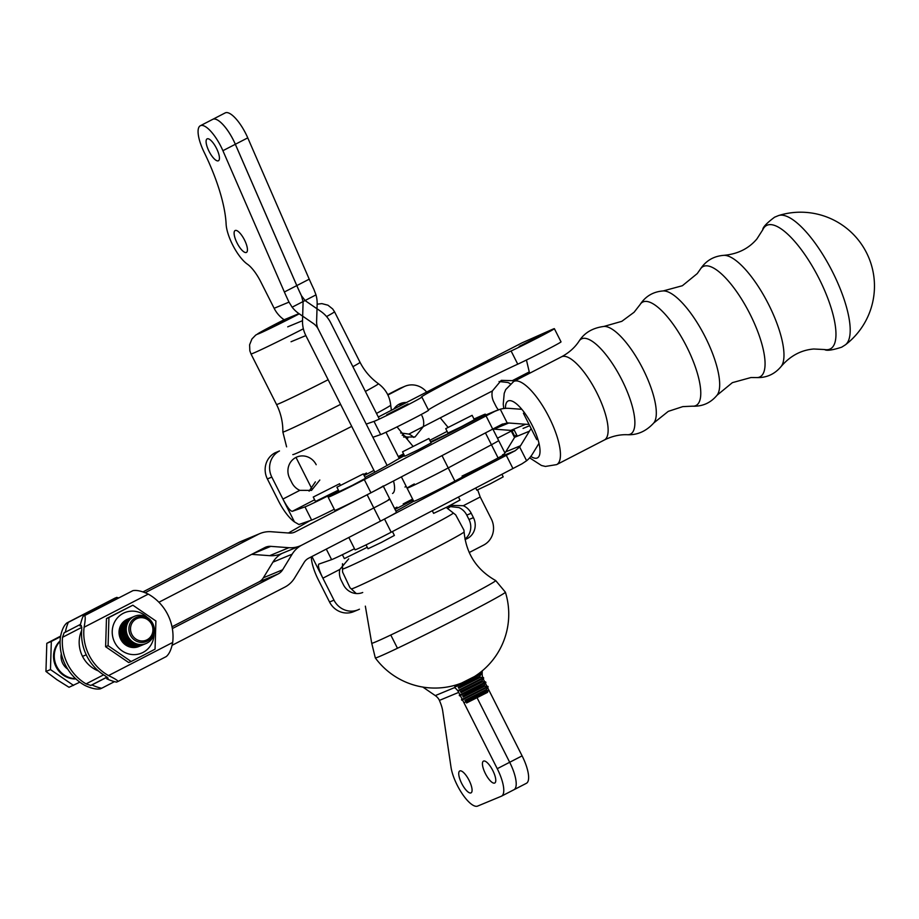 <?xml version="1.0" encoding="UTF-8"?>
<svg xmlns="http://www.w3.org/2000/svg" width="919" height="919" viewBox="0 0 919 919"><rect width="100%" height="100%" fill="white"/><g stroke="black" fill="none" stroke-linecap="round" stroke-linejoin="round"><path stroke-width="1.38" d="M462.05 476.065A27.088 0.689 -26.8 0 0 502.371 455.606A27.088 0.689 153.2 0 1 498.098 457.938L454.894 481.108A27.088 0.689 153.2 0 1 428.725 494.479A27.088 0.689 153.2 0 1 413.745 501.337L407.083 488.15A27.088 0.689 -26.8 0 0 422.074 481.292A27.088 0.689 -26.8 0 0 448.231 467.92L491.447 444.75A27.088 0.689 -26.8 0 0 498.649 440.546A27.088 0.689 153.2 0 1 491.447 444.75L448.231 467.92A27.088 0.689 153.2 0 1 422.074 481.292A27.088 0.689 153.2 0 1 407.083 488.15A27.088 0.689 153.2 0 1 414.297 483.945M392.436 531.561L394.389 535.432L381.374 542.428L368.014 548.758L366.049 544.875M363.304 473.894L365.532 478.294L352.505 485.289L339.145 491.619L336.928 487.219L363.304 473.894L336.928 487.219M501.912 474.307L503.198 476.869L490.183 483.865L476.823 490.195L475.72 488M472.125 415.331L474.342 419.73L461.315 426.726L447.955 433.056L445.738 428.656L472.125 415.331L445.738 428.656M367.267 547.287L344.338 558.591L342.373 554.708M338.399 490.149L315.47 501.441L313.253 497.053L339.628 483.727L313.253 497.053M458.466 497.018L459.994 500.039L446.979 507.047L433.619 513.365L432.275 510.723M428.909 438.501L431.137 442.901L418.111 449.896L404.751 456.226L402.533 451.826L428.909 438.501L402.533 451.826M824.573 349.542A69.465 22.251 62.7 0 0 818.243 276.975A69.465 22.251 62.7 0 0 762.77 229.761C762.724 227.303 766.664 223.11 774.602 217.183L778.669 215.517A72.877 23.343 62.7 0 1 778.784 215.483A72.877 23.343 62.7 0 1 831.649 270.14A72.877 23.343 62.7 0 1 845.457 344.786A72.877 23.343 62.7 0 1 845.4 344.832L841.678 347.187C832.258 350.219 826.56 351.001 824.573 349.542L813.752 349.002C801.127 350.036 790.26 355.848 781.15 366.463A63.193 20.241 62.7 0 0 767.859 302.971A63.193 20.241 62.7 0 0 723.804 255.344C713.615 256.125 705.781 260.766 700.289 269.267A62.055 19.885 62.7 0 1 749.238 312.575A62.055 19.885 62.7 0 1 756.176 377.571C766.285 378.019 774.614 374.32 781.15 366.463M517.317 436.203L513.767 429.173M523.405 413.24L536.73 439.615M108.017 678.291L105.294 675.913A46.8 44.25 -112.5 0 1 81.768 629.32L81.32 625.563L80.137 626.057A46.8 44.25 -112.5 0 1 83.158 616.189L84.64 615.569C85.547 616.431 85.364 620.325 84.111 627.229A46.8 44.25 67.5 0 0 108.534 675.58C114.795 678.59 117.931 680.565 117.942 681.507L116.472 682.116A46.8 44.25 -112.5 0 1 106.776 678.808L107.994 678.302M118.08 681.427L166.316 656.534L117.942 681.507M108.097 678.119L106.776 678.808M166.236 656.58C169.222 654.098 171.371 649.4 172.68 642.461A46.8 44.25 67.5 0 0 148.258 594.111C141.951 591.124 136.839 589.964 132.933 590.641L83.158 616.189M64.158 632.686L62.526 637.304A46.8 44.25 67.5 0 0 86.064 683.897L90.797 685.436L91.98 684.942A46.8 44.25 67.5 0 0 101.664 688.262L100.194 688.871C96.3 689.549 91.188 688.4 84.858 685.402A46.8 44.25 -112.5 0 1 60.436 637.051C61.745 630.135 63.893 625.425 66.88 622.944L68.362 622.324A46.8 44.25 67.5 0 0 65.341 632.203L64.135 632.709M118.631 597.878A46.8 44.25 67.5 0 0 116.656 597.396L68.362 622.324M116.656 597.396L66.8 622.979L115.174 598.016M80.481 624.38L65.341 632.203M107.144 677.119L91.98 684.942M114.496 681.634L101.664 688.262M73.543 685.413L50.465 669.583L45.95 671.456L56.829 679.646L69.028 687.286L79.838 682.162M147.89 618.751A13.061 12.349 67.5 0 0 128.878 628.562A13.061 12.349 67.5 0 0 147.212 641.129A13.061 12.349 67.5 0 0 147.89 618.751M147.626 619.659A11.752 11.12 67.5 0 0 130.509 628.493A11.752 11.12 67.5 0 0 147.017 639.808A11.752 11.12 67.5 0 0 147.626 619.659M145.156 643.874A14.773 13.969 -112.5 0 1 144.513 644.162A14.773 13.969 -112.5 0 1 125.937 635.868A14.773 13.969 -112.5 0 1 133.186 616.856A14.773 13.969 -112.5 0 1 133.841 616.603M133.094 616.902A14.773 13.969 67.5 0 0 133.002 616.936A14.773 13.969 67.5 0 0 125.754 635.937A14.773 13.969 67.5 0 0 144.329 644.23A14.773 13.969 67.5 0 0 144.421 644.196M60.114 641.278A21.872 20.677 67.5 0 0 56.025 664.885A21.872 20.677 67.5 0 0 75.622 678.647M60.126 640.842A21.872 20.677 67.5 0 0 55.289 665.184A21.872 20.677 67.5 0 0 75.944 678.946M130.13 618.131A14.773 13.969 67.5 0 0 130.038 618.165A14.773 13.969 67.5 0 0 122.801 637.166A14.773 13.969 67.5 0 0 141.365 645.46A14.773 13.969 67.5 0 0 141.457 645.425M50.465 669.583L51.326 641.439L60.482 636.718M61.297 653.593A14.773 13.969 67.5 0 0 67.742 669.124M128.649 618.74A14.773 13.969 67.5 0 0 128.557 618.774A14.773 13.969 67.5 0 0 121.319 637.786A14.773 13.969 67.5 0 0 139.883 646.08A14.773 13.969 67.5 0 0 139.987 646.034M142.192 645.104A14.773 13.969 -112.5 0 1 141.549 645.391A14.773 13.969 -112.5 0 1 122.985 637.097A14.773 13.969 -112.5 0 1 130.222 618.085A14.773 13.969 -112.5 0 1 130.877 617.832M60.562 636.155L46.812 643.323L45.95 671.456M51.326 641.439L46.812 643.323M147.764 617.752A14.773 13.969 -112.5 0 1 154.392 631.514A14.773 13.969 -112.5 0 1 145.995 643.541A14.773 13.969 -112.5 0 1 127.419 635.247A14.773 13.969 -112.5 0 1 134.668 616.247A14.773 13.969 -112.5 0 1 147.764 617.752M131.612 617.511A14.773 13.969 67.5 0 0 131.52 617.545A14.773 13.969 67.5 0 0 124.272 636.557A14.773 13.969 67.5 0 0 142.847 644.851A14.773 13.969 67.5 0 0 142.939 644.805M143.674 644.483A14.773 13.969 -112.5 0 1 143.031 644.77A14.773 13.969 -112.5 0 1 124.467 636.476A14.773 13.969 -112.5 0 1 131.704 617.476A14.773 13.969 -112.5 0 1 132.359 617.223M140.71 645.712A14.773 13.969 -112.5 0 1 140.079 646A14.773 13.969 -112.5 0 1 121.503 637.706A14.773 13.969 -112.5 0 1 128.74 618.705A14.773 13.969 -112.5 0 1 129.395 618.453M134.576 616.281A14.773 13.969 67.5 0 0 134.484 616.327A14.773 13.969 67.5 0 0 127.236 635.328A14.773 13.969 67.5 0 0 145.811 643.622A14.773 13.969 67.5 0 0 145.903 643.576M131.153 661.508L128.683 662.53L105.616 646.723L108.086 645.689L131.153 661.508L143.766 655.063L155.058 649.159L155.908 621.003L132.853 605.196L108.936 617.534L108.086 645.689M154.036 633.846A21.918 20.723 -112.5 0 1 136.483 654.466A21.918 20.723 -112.5 0 1 113.324 639.038A21.918 20.723 -112.5 0 1 123.249 613.318A21.918 20.723 -112.5 0 1 147.212 617.396M105.616 646.723L106.466 618.567L132.853 605.196M108.936 617.534L106.466 618.567M139.343 646.287A14.773 13.969 -112.5 0 1 120.596 639.05A14.773 13.969 -112.5 0 1 126.477 619.693A14.773 13.969 -112.5 0 1 128.017 619.015M348.715 558.844L339.8 569.458L322.879 578.189C319.077 570.308 317.733 565.61 318.836 564.105L331.61 559.637A27.088 0.689 -26.8 0 0 354.493 548.712M469.218 552.526L483.635 545.093A19.701 18.633 -112.5 0 0 491.309 518.959L480.212 496.984L477.685 489.907M447.507 508.586L452.228 505.416L463.302 505.714A15.761 14.899 67.5 0 1 471.217 513.261L466.772 515.111A15.761 14.899 67.5 0 0 458.857 507.552L450 506.587M362.718 592.491A15.761 14.899 -112.5 0 1 343.43 584.771L341.213 580.371A15.761 14.899 -112.5 0 1 339.8 569.458M359.432 609.205A19.701 18.633 -112.5 0 1 358.1 609.814A19.701 18.633 -112.5 0 1 333.988 600.164L311.932 556.512M465.071 539.476A15.761 14.899 67.5 0 0 466.232 539.051A15.761 14.899 67.5 0 0 473.434 517.661L471.217 513.261M464.98 539.051A15.761 14.899 67.5 0 0 468.989 519.499L466.772 515.111M333.988 600.164L329.542 602.014L318.445 580.038A29.557 9.592 62.7 0 1 311.311 556.822M395.021 509.379A54.187 1.378 153.2 0 1 413.091 500.039M503.968 454.17A27.088 0.689 -26.8 0 0 502.532 454.79M329.542 602.014A19.701 18.633 67.5 0 0 353.654 611.663L358.1 609.814M403.636 437.042L415.02 436.962L423.337 426.6L440.247 417.858L448.001 427.278M271.817 477.099L267.372 478.937A19.701 18.633 67.5 0 1 275.057 452.814L279.491 450.965A19.701 18.633 -112.5 0 0 271.817 477.099L282.914 499.074C287.119 507.012 290.232 511.09 292.265 511.332L314.631 499.775M319.823 480.028L311.518 490.39L299.835 490.344A15.761 14.899 67.5 0 1 291.92 482.797L289.703 478.397A15.761 14.899 67.5 0 1 296.906 456.996A15.761 14.899 67.5 0 1 316.193 464.715M315.378 481.866L309.106 491.148M421.924 415.687A15.761 14.899 -112.5 0 1 423.337 426.6M387.91 395.009L403.705 386.853A19.701 18.633 -112.5 0 1 405.026 386.233A19.701 18.633 -112.5 0 1 426.657 392.068M393.941 408.955A15.761 14.899 -112.5 0 1 400.408 403.567A15.761 14.899 -112.5 0 1 406.439 402.499M267.372 478.937L278.48 500.924A29.557 9.592 -117.3 0 0 294.459 521.912L298.916 524.508L311.633 520.085A27.088 0.689 153.2 0 0 334.263 509.275M387.738 394.642L399.26 388.703A19.701 18.633 67.5 0 1 400.592 388.082L405.026 386.233M398.272 404.682A15.761 14.899 -112.5 0 1 402.763 404.394M473.986 419.03L482.544 415.227A27.088 0.689 153.2 0 1 485.335 414.182A27.088 0.689 153.2 0 1 467.369 424.004A27.088 0.689 153.2 0 1 440.017 437.433A54.187 1.378 -26.8 0 0 430.609 441.867M299.835 490.344L282.914 499.074L294.459 521.912M338.571 490.482A27.088 0.689 153.2 0 1 304.97 506.897L292.265 511.332M404.096 454.928A54.187 1.378 -26.8 0 0 398.8 457.593M373.953 470.39A54.187 1.378 -26.8 0 0 364.165 475.605M172.014 626.781L258.94 581.911A12.315 11.648 67.5 0 0 263.374 577.775L272.92 562.152A27.088 25.617 -112.5 0 1 281.938 553.433M98.425 670.962A29.557 27.949 -112.5 0 1 82.515 656.361L86.225 654.822L82.515 656.361A29.557 27.949 67.5 0 1 81.676 630.4M172.186 645.264L284.844 587.115A27.088 25.617 -112.5 0 0 294.597 578.005L304.143 562.382A12.315 11.648 -112.5 0 1 308.577 558.247L380.455 521.142A27.088 0.689 -26.8 0 0 396.503 512.297L389.84 499.109A27.088 0.689 153.2 0 1 373.792 507.954L301.914 545.059L373.792 507.954A27.088 0.689 153.2 0 0 389.84 499.109L383.361 486.289M263.374 577.775L282.615 569.791A12.315 11.648 -112.5 0 1 278.181 573.927L172.347 628.562M282.615 569.791L292.162 554.168A27.088 25.617 -112.5 0 1 301.914 545.059A27.088 25.617 67.5 0 1 300.088 545.909L280.846 553.893A27.088 25.617 67.5 0 1 269.658 555.673L288.888 547.701A27.088 25.617 67.5 0 0 300.088 545.909M388.427 499.568A27.088 0.689 153.2 0 1 389.84 499.109M383.177 485.921A27.088 0.689 -26.8 0 1 367.141 494.767L295.252 531.871A12.315 11.648 67.5 0 1 294.425 532.262A12.315 11.648 67.5 0 1 289.336 533.066L271.22 531.733A27.088 25.617 67.5 0 0 260.02 533.525L240.789 541.509A27.088 25.617 -112.5 0 0 238.963 542.359L143.031 591.87M251.691 554.352L269.658 555.673M310.002 520.648L288.428 533.009M252.426 553.973L270.783 546.357A12.315 11.648 67.5 0 0 265.694 547.173A12.315 11.648 67.5 0 0 264.856 547.563L158.918 602.244M260.02 533.525A27.088 25.617 67.5 0 0 258.193 534.376L145.248 592.675M270.783 546.357L288.888 547.701M538.993 443.337L532.515 453.94A29.557 27.949 -112.5 0 1 526.61 460.752L521.923 463.854A98.517 2.516 153.2 0 0 512.94 468.529L391.184 532.216A27.088 0.689 -26.8 0 1 355.033 549.792L348.818 537.466M413.688 501.234A98.517 2.516 153.2 0 1 395.928 511.159M384.406 519.086A27.088 0.689 153.2 0 0 384.521 519.028L506.289 455.353A98.517 2.516 153.2 0 1 515.26 450.678L519.649 446.99L526.61 460.752M519.649 446.99A14.773 13.98 -112.5 0 0 520.533 445.726L529.424 431.172A29.557 27.949 -112.5 0 1 531.182 428.633M493.618 460.35L500.43 456.823A14.773 13.98 67.5 0 0 505.749 451.861L514.64 437.306A29.557 27.949 67.5 0 1 516.524 434.618M521.82 409.311L509.195 408.381A29.557 27.949 67.5 0 0 500.269 409.219L495.042 411.241A98.517 2.516 153.2 0 0 486.059 415.916L364.303 479.592A27.088 0.689 -26.8 0 1 328.152 497.168L334.815 510.355A27.088 0.689 153.2 0 0 370.954 492.779L492.722 429.104A98.517 2.516 153.2 0 1 501.705 424.429L502.682 423.969M497.007 410.322L482.199 416.468A29.557 27.949 -112.5 0 0 480.2 417.398L455.112 430.356A24.629 0.632 153.2 0 1 433.423 441.166A27.088 0.689 -26.8 0 0 430.873 442.395M404.486 455.709A27.088 0.689 -26.8 0 0 394.596 461.12A98.517 2.516 153.2 0 1 365.073 477.398M338.881 491.102A27.088 0.689 -26.8 0 0 328.152 497.168M501.705 424.429L507.219 422.981L500.269 409.219M528.988 424.291A29.557 27.949 67.5 0 1 525.622 424.256L508.758 423.004A14.773 13.98 67.5 0 0 507.219 422.981M486.059 415.916L492.722 429.104A14.773 13.98 -112.5 0 1 493.974 429.139L510.838 430.391A29.557 27.949 -112.5 0 0 514.399 430.414M505.404 592.192L505.404 592.192A72.877 1.861 153.2 0 1 441.189 626.712A72.877 1.861 153.2 0 1 375.308 657.912L375.308 657.912A73.888 73.888 0 0 0 505.404 592.204L495.686 580.555A69.465 1.769 153.2 0 1 434.515 613.49A69.465 1.769 153.2 0 1 371.713 643.185L375.308 657.912M285.258 320.536L260.95 332.196L284.511 320.03M466.553 702.978L487.529 692.375L488.104 690.629L464.796 702.403M459.557 695.821L472.906 689.491L485.921 682.507L485.646 681.932L459.27 695.258M479.477 673.041L481.2 673.145L454.825 686.47M455.123 687.033L468.46 680.692L481.476 673.719L481.2 673.145M461.786 700.221L488.138 686.884L486.45 689.48L464.853 700.381M458.19 687.205L479.787 676.292L480.338 677.36L483.428 677.544L457.673 690.674M458.03 691.191L483.704 678.096L482.015 680.68L460.408 691.593M462.636 695.993L484.233 685.08L484.772 686.16L487.863 686.332L461.487 699.658M408.84 434.078L400.604 432.952L408.84 434.078A15.761 14.899 -112.5 0 1 413.722 437.421A15.761 14.899 -112.5 0 0 408.84 434.078L492.354 390.966L501.269 380.351L512.342 380.65A15.761 14.899 67.5 0 1 513.847 381.396A15.761 14.899 67.5 0 0 512.342 380.65L501.269 380.351L492.354 390.966A15.761 14.899 67.5 0 0 493.767 401.879L495.984 406.267A15.761 14.899 67.5 0 0 498.385 409.794A15.761 14.899 67.5 0 1 495.984 406.267L493.767 401.879A15.761 14.899 67.5 0 1 492.354 390.966L408.84 434.078M529.264 371.919L526.438 360.018L529.264 371.919L512.342 380.65L529.264 371.919L529.872 373.125L529.264 371.919M510.275 383.786A15.761 14.899 67.5 0 0 507.908 382.488L499.051 381.523L507.908 382.488A15.761 14.899 67.5 0 1 510.275 383.786M511.251 431.08L497.466 438.202L511.251 431.08M404.394 435.916A15.761 14.899 -112.5 0 1 407.921 438.053A15.761 14.899 -112.5 0 0 404.394 435.916L402.154 435.135L404.394 435.916M521.82 342.948L378.318 417.031L522.153 342.787L551.584 329.726L521.82 342.948L378.306 417.019L521.82 342.948M540.533 335.538L519.189 346.44L540.533 335.538M408.047 403.935L386.704 414.825L408.047 403.935M373.999 421.384L366.221 424.096L373.999 421.384A27.088 0.689 -26.8 0 0 400.293 408.737A27.088 0.689 -26.8 0 0 421.878 397.054A27.088 0.689 -26.8 0 0 421.488 397.123A54.187 1.378 153.2 0 1 421.396 397.1A54.187 1.378 153.2 0 1 456.421 377.904A54.187 1.378 153.2 0 1 511.102 350.989A27.088 0.689 -26.8 0 0 538.178 337.583A27.088 0.689 -26.8 0 0 554.364 328.669A27.088 0.689 -26.8 0 0 551.584 329.726A27.088 0.689 -26.8 0 1 554.364 328.669A27.088 0.689 -26.8 0 1 538.178 337.583A27.088 0.689 -26.8 0 1 511.102 350.989L517.753 364.177A27.088 0.689 -26.8 0 0 544.841 350.771A27.088 0.689 -26.8 0 0 561.027 341.857L554.364 328.669L561.027 341.857A27.088 0.689 -26.8 0 1 544.841 350.771A27.088 0.689 -26.8 0 1 517.753 364.177A54.187 1.378 153.2 0 0 466.094 389.541A54.187 1.378 153.2 0 0 428.369 409.92A54.187 1.378 153.2 0 1 466.094 389.541A54.187 1.378 153.2 0 1 517.753 364.177L511.102 350.989A54.187 1.378 153.2 0 0 456.421 377.904A54.187 1.378 153.2 0 0 421.396 397.1A54.187 1.378 153.2 0 0 421.488 397.123A27.088 0.689 -26.8 0 1 421.878 397.054A27.088 0.689 -26.8 0 1 400.293 408.737A27.088 0.689 -26.8 0 1 373.999 421.384L380.661 434.572A27.088 0.689 -26.8 0 0 406.956 421.924A27.088 0.689 -26.8 0 0 428.541 410.242L421.878 397.054L428.541 410.242A27.088 0.689 -26.8 0 1 406.956 421.924A27.088 0.689 -26.8 0 1 380.661 434.572L372.884 437.283L380.661 434.572L373.999 421.384M435.284 695.603A12.315 11.648 -112.5 0 1 439.454 700.381L439.385 700.404A19.701 6.399 62.7 0 1 442.717 711.007L451.011 767.204A27.088 8.788 62.7 0 0 462.556 794.28A27.088 8.788 62.7 0 0 477.616 806.089L501.314 796.245A27.088 8.788 62.7 0 0 501.533 796.141A27.088 8.788 62.7 0 0 497.248 768.686L458.707 692.386A12.315 11.648 -112.5 0 0 454.549 687.607L435.284 695.603L422.832 687.056M397.467 648.263L390.77 635.006M459.856 770.926A12.315 3.998 62.7 0 1 469.035 780.22A12.315 3.998 62.7 0 1 471.056 792.856A12.315 3.998 62.7 0 1 470.953 792.902A12.315 3.998 62.7 0 1 461.775 783.597A12.315 3.998 62.7 0 1 459.753 770.972A12.315 3.998 62.7 0 1 459.856 770.926M483.555 761.081A12.315 3.998 62.7 0 1 492.733 770.386A12.315 3.998 62.7 0 1 494.755 783.011A12.315 3.998 62.7 0 1 494.652 783.057A12.315 3.998 62.7 0 1 485.473 773.752A12.315 3.998 62.7 0 1 483.451 761.127A12.315 3.998 62.7 0 1 483.555 761.081M439.385 700.404L458.707 692.386M477.168 697.935L509.677 762.276A27.088 8.788 -117.3 0 1 513.951 789.731A27.088 8.788 -117.3 0 0 509.677 762.276L477.168 697.935M487.644 687.665L522.095 755.866A27.088 8.788 62.7 0 1 526.369 783.321L513.951 789.731A27.088 8.788 -117.3 0 1 513.732 789.835A27.088 8.788 -117.3 0 0 513.951 789.731L501.533 796.141M486.944 686.275L485.416 683.265M484.715 681.875L483.543 679.566A12.315 11.648 67.5 0 1 483.21 678.854M482.234 670.847L482.165 673.351A12.315 11.648 67.5 0 0 482.716 677.498M326.567 316.561A46.789 1.195 153.2 0 0 334.516 311.748L332.667 308.945L327.957 305.2L321.903 303.626L317.147 304.189L316.607 321.73A14.773 13.969 67.5 0 0 318.284 329.186L387.117 465.451L318.284 329.186A14.773 13.969 -112.5 0 0 313.287 323.454L298.939 313.609A29.557 27.949 -112.5 0 1 292.139 307.199L289.003 302.121A98.517 31.981 -117.3 0 1 284.373 292.001L222.903 150.693A27.088 8.788 62.7 0 0 200.331 125.742L212.748 119.332A27.088 8.788 -117.3 0 0 212.76 119.332A27.088 8.788 -117.3 0 1 235.321 144.272L296.791 285.591A98.517 31.981 -117.3 0 0 301.421 295.711L305.108 300.502L292.139 307.199M200.331 125.742A27.088 8.788 62.7 0 0 204.144 152.267A98.517 31.981 -117.3 0 1 226.12 224.144A27.088 8.788 62.7 0 0 247.326 264.132A24.629 7.995 -117.3 0 1 260.686 281.651L274.138 308.29A29.557 27.949 67.5 0 0 284.132 319.766L285.648 320.8M393.504 480.982A24.629 7.995 62.7 0 1 392.539 493.457A24.629 7.995 62.7 0 0 393.504 480.982M406.026 486.071A24.629 7.995 62.7 0 1 404.969 487.047M217.585 160.905A12.315 3.998 -117.3 0 0 218.412 160.768A12.315 3.998 -117.3 0 0 216.31 147.982A12.315 3.998 -117.3 0 0 207.108 138.872A12.315 3.998 -117.3 0 0 209.061 151.359A12.315 3.998 -117.3 0 0 217.585 160.905M245.603 252.564A12.315 3.998 -117.3 0 0 246.43 252.415A12.315 3.998 -117.3 0 0 244.328 239.641A12.315 3.998 -117.3 0 0 235.126 230.531A12.315 3.998 -117.3 0 0 237.079 243.007A12.315 3.998 -117.3 0 0 245.603 252.564M399.26 458.501L385.991 432.229M379.329 419.041L330.702 322.776A29.557 27.949 -112.5 0 0 320.708 311.3L306.372 301.466A14.773 13.969 -112.5 0 1 305.108 300.502M374.849 472.182L305.855 335.596A29.557 27.949 67.5 0 1 302.523 320.685L303.052 303.178A14.773 13.969 67.5 0 0 303.017 301.581L301.443 295.7A98.517 31.981 -117.3 0 1 296.814 285.591L235.344 144.272A27.088 8.788 -117.3 0 0 212.771 119.332L225.189 112.911A27.088 8.788 62.7 0 1 247.762 137.861L309.232 279.169A98.517 31.981 -117.3 0 0 313.861 289.29L315.987 294.884A29.557 27.949 67.5 0 1 317.147 304.212M454.894 481.108L442.016 455.617M498.098 457.938L485.45 432.906M653.731 423.004L668.285 411.356L682.783 406.623L692.444 406.175A58.184 18.644 62.7 0 0 685.942 345.245A58.184 18.644 62.7 0 0 640.038 304.637L634.087 312.253L621.818 321.328L603.898 326.44A54.83 17.564 62.7 0 1 642.335 367.772A54.83 17.564 62.7 0 1 653.731 423.016C646.16 431.252 637.395 435.158 627.447 434.721C619.751 434.411 612.054 436.169 604.334 440.006A46.789 14.991 62.7 0 0 596.201 391.551A46.789 14.991 62.7 0 0 561.429 356.848C569.01 352.781 574.915 347.52 579.119 341.075A53.543 17.151 62.7 0 1 621.233 378.651A53.543 17.151 62.7 0 1 627.447 434.721M515.019 436.72A32.004 10.258 62.7 0 1 513.25 433.389A32.004 10.258 62.7 0 1 511.826 430.437M505.484 408.358A32.004 10.258 62.7 0 1 519.614 406.83A32.004 10.258 62.7 0 1 539.074 443.705A32.004 10.258 62.7 0 1 530.826 456.387M561.429 356.848L513.744 381.454A46.789 14.991 62.7 0 1 548.517 416.158A46.789 14.991 62.7 0 1 556.65 464.612L604.334 440.006M700.289 269.267L697.257 273.575L682.369 285.729L663.208 290.932A59.321 19 62.7 0 1 704.551 335.642A59.321 19 62.7 0 1 717.038 395.239L732.374 382.649L750.915 377.548L756.176 377.571M172.68 642.461L108.534 675.58M84.111 627.229L148.258 594.111M132.933 590.641L84.64 615.569M103.583 674.856L86.064 683.897M90.797 685.436L107.052 677.05M62.526 637.304L81.871 627.321M480.212 496.984L463.302 505.714M473.434 517.661L468.989 519.499M403.2 503.922L412.597 499.074L403.2 503.934M396.997 507.139L394.538 508.402L396.985 507.127M331.61 559.637L326.291 549.102M363.614 474.491L366.474 473.021M398.295 456.594L403.567 453.871M429.828 440.316L447.116 431.39M403.705 386.853L399.26 388.703M304.97 506.897L311.633 520.085M258.94 581.911L278.181 573.927M380.455 521.142L367.141 494.767M272.92 562.152L292.162 554.168M293.563 532.572L295.252 531.871M238.963 542.359L258.193 534.376M506.289 455.353L512.94 468.529M384.521 519.028L391.184 532.216M520.533 445.726L505.749 451.861M500.43 456.823L515.26 450.678M529.424 431.172L514.64 437.306M480.2 417.398L495.042 411.241M508.758 423.004L493.974 429.139M525.622 424.256L510.838 430.391M370.954 492.779L364.303 479.592M391.391 410.276L390.701 405.153A54.83 1.401 153.2 0 1 376.491 413.424M351.713 426.37A54.83 1.401 153.2 0 1 292.816 454.595M390.701 405.153C389.713 396.227 385.624 389.082 378.433 383.728A53.543 1.367 153.2 0 1 365.371 391.414M340.593 404.36A53.543 1.367 153.2 0 1 282.857 431.999C282.972 422.326 280.858 413.148 276.527 404.486A46.789 1.195 153.2 0 0 328.14 379.719M299.249 313.827A32.004 0.816 153.2 0 1 258.584 333.792A32.004 0.816 153.2 0 1 284.109 319.743L255.723 335.079L251.944 338.973L249.612 344.786L249.83 350.782L250.99 353.941L276.527 404.486M378.433 383.728C370.575 378.065 364.441 370.931 360.041 362.304A46.789 1.195 153.2 0 1 352.885 366.681M303.362 328.784A46.789 1.195 153.2 0 1 250.99 353.941M453.274 513.009A62.055 1.585 153.2 0 1 398.616 542.417A62.055 1.585 153.2 0 1 342.511 568.953L342.569 572.009L349.967 587.689L351.299 588.895A63.193 1.62 153.2 0 0 408.427 561.831A63.193 1.62 153.2 0 0 464.106 531.917L463.923 530.125L455.686 514.858L446.209 507.426M484.772 686.16L463.176 697.061M480.338 677.36L458.73 688.274M486.45 689.48L487.001 690.548L465.393 701.461M482.015 680.68L482.555 681.76L460.959 692.673M497.248 768.686L522.095 755.866M298.939 313.609L284.132 319.766M274.138 308.29L289.003 302.121M296.791 285.591L284.373 292.001M247.762 137.861L222.903 150.693M303.017 301.581L315.987 294.884M296.814 285.591L309.232 279.169M291.047 341.742L305.855 335.596M302.523 320.685L287.716 326.842M504.956 453.021L492.871 429.104M401.385 476.869L407.083 488.15M339.628 483.727L340.375 485.198M603.898 326.44C592.652 327.911 584.392 332.781 579.119 341.075M513.744 381.454L505.726 389.564L504.209 393.366L503.244 404.188L503.773 408.53M510.93 430.391L514.537 437.478M556.65 464.612L545.404 466.438L541.429 465.473L529.62 457.834M640.038 304.637C645.46 296.263 653.179 291.691 663.208 290.932M692.444 406.175C702.403 406.623 710.605 402.97 717.038 395.239M845.974 344.384A73.888 73.888 0 0 0 779.783 215.184M762.77 229.761L756.934 238.894C748.778 248.589 737.739 254.081 723.804 255.344M485.335 414.182L485.749 414.997M529.689 425.681L523.06 428.438M286.602 446.852L282.857 431.999M334.516 311.748L360.041 362.304M412.895 446.186L397.019 426.898M311.863 488.816L296.228 457.857M342.511 568.953L342.5 563.715M495.686 580.555C476.674 569.86 466.151 553.652 464.106 531.917M371.713 643.185L365.348 606.149M356.216 593.525L351.299 588.895M484.233 685.08L485.921 682.507M479.787 676.292L481.476 673.719M487.001 690.548L488.081 690.606M482.555 681.76L485.623 681.932"/></g></svg>

